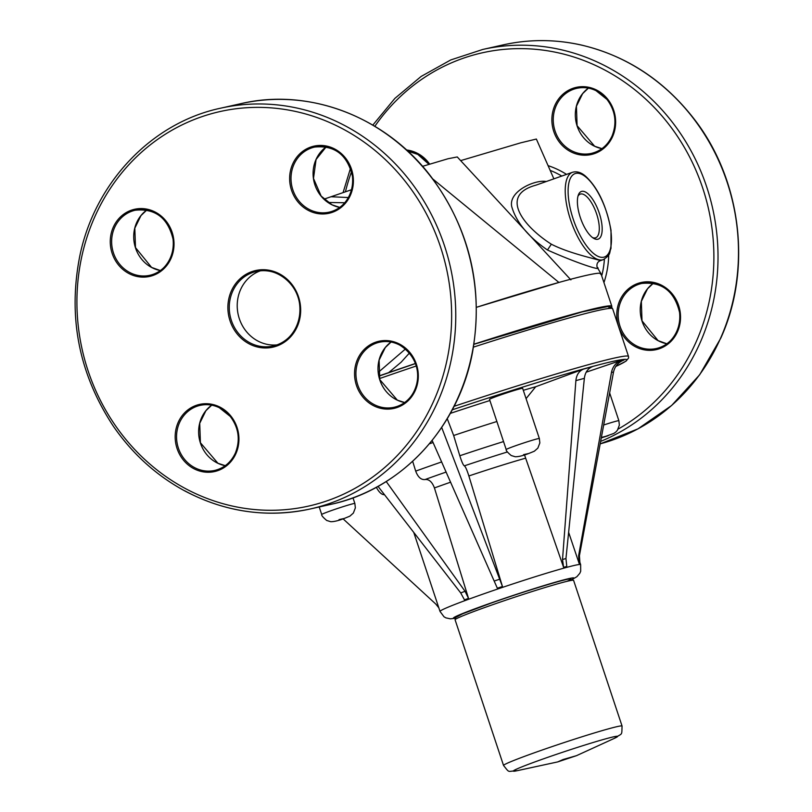 <?xml version="1.0" encoding="UTF-8"?>
<svg xmlns="http://www.w3.org/2000/svg" width="812" height="812" viewBox="0 0 812 812"><rect width="100%" height="100%" fill="white"/><g stroke="black" fill="none" stroke-linecap="round" stroke-linejoin="round"><path stroke-width="1.22" d="M563.102 759.514L576.5 755.667L557.763 761.9L563.102 759.514M567.03 581.321A60.332 2.527 161.6 0 0 553.419 582.955A60.332 2.527 161.6 0 0 491.006 603.143M559.772 282.2L476.461 307.301A185.237 7.765 -18.4 0 1 559.772 282.2A185.237 7.765 -18.4 0 1 599.906 273.238L600.768 274.273M351.586 189.703L323.968 199.163M553.885 178.843L536.356 139.045L520.675 142.841L460.648 160.624M570.907 279.896L457.257 156.949L448.133 158.716L422.717 166.277M597.754 239.256A25.273 9.673 -109.4 0 1 593.643 238.322A25.273 9.673 -109.4 0 1 580.661 218.509A25.273 9.673 -109.4 0 1 578.367 194.931A25.273 9.673 -109.4 0 1 597.155 207.628A25.273 9.673 -109.4 0 1 597.754 239.256M603.316 259.627L600.18 260.733C600.677 259.901 570.389 254.085 551.348 244.199C523.689 226.619 498.669 195.245 535.93 185.166L572.562 172.266A46.304 17.722 70.6 0 0 570.542 219.849A46.304 17.722 70.6 0 0 576.875 235.216A46.304 17.722 70.6 0 0 603.316 259.627C611.629 254.237 608.919 252.989 610.989 248.391L611.02 230.324C606.452 205.781 597.957 187.734 585.533 176.184C581.179 172.388 576.855 171.088 572.562 172.266M546.232 181.533C535.372 179.31 508.282 191.246 511.733 206.634C516.351 222.356 528.267 236.81 547.471 250.005C574.866 262.337 604.016 272.182 597.074 267.118M592.516 237.571A23.152 8.861 70.6 0 0 595.247 237.896A23.152 8.861 70.6 0 0 595.632 237.784A23.152 8.861 70.6 0 0 596.302 213.008A23.152 8.861 70.6 0 0 580.255 194.109A23.152 8.861 70.6 0 0 577.961 196.23M348.419 197.549L331.022 196.737M473.934 344.197A185.237 7.765 -18.4 0 1 611.822 306.286L600.951 273.603L597.094 267.138C596.485 264.012 597.52 261.88 600.18 260.733M328.028 202.462L344.755 202.767M405.442 348.998L378.26 372.383M378.828 375.997L388.694 372.606L401.138 362.203L409.431 353.037M388.694 372.606A185.237 7.765 -18.4 0 1 415.429 363.482M611.822 306.286A185.237 7.765 -18.4 0 1 611.355 307.169M608.147 308.56A182.588 7.653 161.6 0 0 473.914 344.318L582.102 311.92L607.883 306.54L611.812 307.504L612.664 308.793A185.237 7.765 -18.4 0 0 473.457 347.12M415.47 363.583A182.588 7.653 161.6 0 0 378.859 376.139L415.47 363.583M343.09 518.848L435.831 604.087L438.835 607.843M377.519 486.652A95.268 3.989 -18.4 0 0 376.545 487.647C379.021 492.234 381.559 494.589 384.137 494.711L384.563 494.802M386.218 481.526L465.063 591.309L468.514 598.363L434.43 487.941A74.095 3.106 -18.4 0 1 450.65 482.176M412.669 461.307L415.693 471.122C417.967 477.162 421.093 479.963 425.062 479.537C429.03 479.1 432.157 481.902 434.43 487.941M468.514 598.363L464.464 599.865L460.708 592.912L378.027 486.368M526.074 398.631L535.737 386.725L583.523 369.105C579.047 370.993 576.5 374.839 575.881 380.635L584.356 378.331C585.127 372.475 587.756 368.607 592.242 366.719L583.523 369.105M447.25 418.698L453.654 435.506A95.268 3.989 -18.4 0 1 496.873 421.509M441.687 427.457L502.445 586.487L468.869 475.964C466.91 469.813 465.398 466.453 464.332 465.855C463.266 465.266 461.754 461.896 459.805 455.755L453.654 435.506M584.356 378.331L565.954 558.544L566.786 566.451L563.589 567.324L524.522 454.913M502.445 586.487L497.34 588.223L432.146 440.439M568.633 532.327L579.21 563.66L579.961 563.65L579.423 555.702L613.486 372.211C614.816 366.253 618.308 362.193 623.971 360.041L621.931 360.071L586.193 372.18M579.21 563.66L578.621 555.712L611.507 372.241C612.796 366.283 616.278 362.223 621.931 360.071M563.589 567.324L562.523 559.488L575.881 380.635M506.201 449.554L489.514 399.382A17.468 0.731 -18.4 0 1 505.856 393.17A17.468 0.731 -18.4 0 1 522.654 388.359L539.351 438.531A17.468 0.731 161.6 0 0 522.542 443.352A17.468 0.731 161.6 0 0 506.201 449.554C505.825 450.396 507.5 452.385 511.215 455.532L515.315 456.77C518.695 456.75 523.212 455.644 528.876 453.451L534.337 451.218L537.848 448.133L539.838 442.936L539.351 438.531M276.953 344.897A38.215 35.271 77.4 0 1 257.607 340.878A38.215 35.271 77.4 0 1 237.246 304.064A38.215 35.271 77.4 0 1 260.358 270.822M550.201 170.398A85.524 78.937 77.4 0 1 561.782 176.062M604.402 259.16A85.524 78.937 77.4 0 1 601.712 275.897M720.518 338.34A205.345 189.521 77.4 0 1 600.18 443.859L637.968 428.868L671.636 405.482L699.66 374.789L720.762 338.188C752.43 268.813 741.315 179.076 693.529 118.227C663.516 79.931 625.951 55.49 580.824 44.914C554.809 39.189 528.967 39.169 503.298 44.853A205.345 189.521 77.4 0 1 695.519 121.211A205.345 189.521 77.4 0 1 720.518 338.34M600.647 441.393A205.345 189.521 -102.6 0 0 700.045 342.928A205.345 189.521 -102.6 0 0 675.046 125.799A205.345 189.521 -102.6 0 0 482.815 49.441L450.772 59.936L421.144 76.429L394.886 98.384L372.82 125.109M374.839 126.307A202.168 186.587 77.4 0 1 621.687 80.155A202.168 186.587 77.4 0 1 696.188 341.75A202.168 186.587 77.4 0 1 618.155 429.071M345.415 191.805A202.168 186.587 77.4 0 1 351.545 171.636M603.945 282.606A88.701 81.87 -102.6 0 0 608.706 254.826M566.532 174.387A88.701 81.87 -102.6 0 0 548.141 165.658M429.639 164.115A34.398 31.749 -102.6 0 0 417.906 153.57A34.398 31.749 -102.6 0 0 406.528 149.987M635.136 346.602A34.398 31.749 -102.6 0 0 680.426 314.325A34.398 31.749 -102.6 0 0 630.427 287.306A34.398 31.749 -102.6 0 0 635.136 346.602M612.624 136.538A34.398 31.749 -102.6 0 0 581.027 86.711A34.398 31.749 -102.6 0 0 557.6 139.583A34.398 31.749 -102.6 0 0 612.624 136.538M612.126 135.969A33.343 30.775 77.4 0 1 591.441 153.387A33.343 30.775 77.4 0 1 554.119 127.585A33.343 30.775 77.4 0 1 576.855 88.315A33.343 30.775 77.4 0 1 608.066 100.718A33.343 30.775 77.4 0 1 612.126 135.969M588.385 88.132A33.343 30.775 -102.6 0 0 576.185 122.632A33.343 30.775 -102.6 0 0 601.946 148.637L594.648 146.241L577.099 125.698L576.429 106.25L582.61 93.664L588.406 88.132M407.685 151.052A33.343 30.775 77.4 0 1 417.886 154.422A33.343 30.775 77.4 0 1 429.02 164.308M409.025 151.286A33.343 30.775 -102.6 0 0 408.416 151.732L409.035 151.286M635.948 345.577A33.343 30.775 77.4 0 1 618.318 311.544A33.343 30.775 77.4 0 1 641.774 283.449A33.343 30.775 77.4 0 1 679.086 309.26A33.343 30.775 77.4 0 1 656.35 348.521A33.343 30.775 77.4 0 1 635.948 345.577M658.014 340.624A33.343 30.775 -102.6 0 0 666.855 343.77L658.106 340.634L642.008 320.831L641.338 301.384L647.519 288.798L653.315 283.266A33.343 30.775 -102.6 0 0 658.014 340.624M354.864 503.481A17.468 0.731 161.6 0 0 338.056 508.302A17.468 0.731 161.6 0 0 321.714 514.503C321.339 515.346 323.014 517.345 326.728 520.482L330.829 521.72C334.219 521.7 338.736 520.593 344.389 518.401L349.85 516.168L353.362 513.082L355.351 507.886L354.864 503.481L352.987 497.847M344.217 518.452L339.04 519.609L344.217 518.452M557.763 761.9L517.082 770.71A54.962 2.304 -18.4 0 1 544.811 758.367A54.962 2.304 -18.4 0 1 601.367 740.057A54.962 2.304 -18.4 0 1 614.359 738.352L576.5 755.667M517.082 770.71C506.891 771.146 510.048 773.491 503.541 765.472A62.453 2.619 -18.4 0 1 539.341 751.019A62.453 2.619 -18.4 0 1 622.063 726.05C621.657 736.362 622.774 732.597 614.359 738.352M503.541 765.472L455.085 619.789A62.453 2.619 -18.4 0 1 490.874 605.336A62.453 2.619 -18.4 0 1 573.597 580.367L622.063 726.05M455.156 618.165A63.509 2.659 -18.4 0 1 457.663 615.628A63.509 2.659 -18.4 0 1 531.271 589.542A63.509 2.659 -18.4 0 1 572.562 579.108M573.181 219.017A44.193 16.91 -109.4 0 1 586.02 177.158A44.193 16.91 -109.4 0 1 610.157 249.72A44.193 16.91 -109.4 0 1 573.181 219.017M547.471 250.005L551.348 244.199M432.806 178.985L558.91 282.444M465.063 591.309L460.708 592.912M450.315 413.389A116.431 4.882 -18.4 0 1 489.89 400.529M523.304 390.308A116.431 4.882 -18.4 0 1 535.737 386.725M459.805 455.755A95.268 3.989 -18.4 0 1 503.552 441.576M464.332 465.855A84.681 3.552 -18.4 0 1 507.368 451.979M468.869 475.964A74.095 3.106 -18.4 0 1 525.232 458.293M499.928 579.108L494.437 580.966M425.062 479.537A84.681 3.552 -18.4 0 1 446.164 472.056M415.693 471.122A95.268 3.989 -18.4 0 1 441.677 461.926M429.386 443.809A95.268 3.989 -18.4 0 1 433.07 442.52M579.423 555.702L578.621 555.712M611.507 372.241L613.486 372.211M379.478 378.595A185.237 7.765 -18.4 0 1 416.251 365.999M454.081 406.315A185.237 7.765 -18.4 0 1 628.518 356.458L612.664 308.793M452.264 409.816A182.588 7.653 -18.4 0 1 615.79 366.425M455.106 618.308L450.325 618.825L445.95 617.881L444.022 616.795L440.023 611.426A74.095 3.106 -18.4 0 1 444.996 608.523A74.095 3.106 -18.4 0 1 523.08 580.59A74.095 3.106 -18.4 0 1 580.641 564.644L579.26 560.513M565.954 558.544L562.523 559.488M528.693 453.502L523.527 454.659L528.693 453.502M601.377 437.445L608.218 435.679L601.286 437.932M609.639 392.937L618.876 420.707A17.468 0.731 161.6 0 0 603.681 425.001M235.429 453.015A33.343 30.775 77.4 0 1 214.744 470.432A33.343 30.775 77.4 0 1 177.422 444.621A33.343 30.775 77.4 0 1 200.158 405.361A33.343 30.775 77.4 0 1 231.369 417.754A33.343 30.775 77.4 0 1 235.429 453.015M235.927 453.583A34.398 31.749 -102.6 0 0 204.33 403.747A34.398 31.749 -102.6 0 0 180.903 456.618A34.398 31.749 -102.6 0 0 235.927 453.583M249.66 342.654A38.215 35.271 77.4 0 1 229.441 303.658A38.215 35.271 77.4 0 1 256.328 271.462A38.215 35.271 77.4 0 1 299.09 301.039A38.215 35.271 77.4 0 1 273.035 346.034A38.215 35.271 77.4 0 1 249.66 342.654M248.837 343.689A39.27 36.246 -102.6 0 0 300.541 306.834A39.27 36.246 -102.6 0 0 243.458 275.999A39.27 36.246 -102.6 0 0 248.837 343.689M399.93 345.161A33.343 30.775 77.4 0 1 417.571 379.194A33.343 30.775 77.4 0 1 394.114 407.279A33.343 30.775 77.4 0 1 356.793 381.467A33.343 30.775 77.4 0 1 379.529 342.207A33.343 30.775 77.4 0 1 399.93 345.161M399.951 344.308A34.398 31.749 -102.6 0 0 354.661 376.585A34.398 31.749 -102.6 0 0 404.66 403.605A34.398 31.749 -102.6 0 0 399.951 344.308M129.433 272.345A33.343 30.775 77.4 0 1 111.792 238.312A33.343 30.775 77.4 0 1 135.249 210.227A33.343 30.775 77.4 0 1 172.57 236.028A33.343 30.775 77.4 0 1 149.824 275.298A33.343 30.775 77.4 0 1 129.433 272.345M128.611 273.37A34.398 31.749 -102.6 0 0 173.91 241.093A34.398 31.749 -102.6 0 0 123.901 214.074A34.398 31.749 -102.6 0 0 128.611 273.37M293.924 164.491A33.343 30.775 77.4 0 1 314.62 147.073A33.343 30.775 77.4 0 1 351.931 172.885A33.343 30.775 77.4 0 1 329.195 212.145A33.343 30.775 77.4 0 1 297.984 199.752A33.343 30.775 77.4 0 1 293.924 164.491M292.645 164.105A34.398 31.749 -102.6 0 0 324.232 213.932A34.398 31.749 -102.6 0 0 347.658 161.06A34.398 31.749 -102.6 0 0 292.645 164.105M404.63 402.519L397.322 400.133L379.772 379.59L379.102 360.142L385.284 347.556L391.079 342.025A33.343 30.775 -102.6 0 0 378.859 376.524A33.343 30.775 -102.6 0 0 404.62 402.529M211.688 405.168A33.343 30.775 -102.6 0 0 199.488 439.678A33.343 30.775 -102.6 0 0 225.249 465.682M339.72 207.385L332.118 204.857L321.156 196.108L313.493 178.437L316.071 159.497L326.17 146.891A33.343 30.775 -102.6 0 0 316 159.548A33.343 30.775 -102.6 0 0 339.7 207.395M146.779 210.034A33.343 30.775 -102.6 0 0 151.499 267.402A33.343 30.775 -102.6 0 0 160.34 270.548M241.062 103.611A205.345 189.521 77.4 0 1 470.889 262.55A205.345 189.521 77.4 0 1 330.849 504.364C401.26 489.484 458.881 427.427 472.594 351.88C483.576 287.681 469.813 229.38 431.284 176.986C386.248 117.09 309.514 87.442 241.062 103.611L220.58 108.199C151.773 122.785 95.024 182.335 79.85 255.729C67.721 317.076 78.916 373.946 113.426 426.33C132.427 453.817 156.107 475.294 184.466 490.752C224.975 512.139 266.945 518.208 310.367 508.951A205.345 189.521 -102.6 0 0 450.406 267.138A205.345 189.521 -102.6 0 0 220.58 108.199M184.791 488.225A202.168 186.587 77.4 0 1 157.092 139.755A202.168 186.587 77.4 0 1 450.964 298.532A202.168 186.587 77.4 0 1 184.791 488.225M184.73 490.783A205.345 189.521 -102.6 0 0 310.367 508.951L330.849 504.364M503.298 44.853L482.815 49.441M350.49 168.287L343.08 192.596M591.441 153.387C600.839 151.062 607.711 145.277 612.045 136.02C617.15 122.977 615.455 110.777 606.97 99.409L596.008 90.66C589.776 87.696 583.392 86.914 576.855 88.315M428.949 164.328L417.804 154.412L407.695 151.062M641.774 283.449C661.81 281.459 674.407 291.112 679.563 312.417C681.786 333.326 667.494 347.059 656.35 348.521M319.207 506.972L321.714 514.503M455.085 619.789L455.583 617.516L462.708 613.76L490.976 603.154C524.948 591.055 567.933 578.286 569.496 578.905L573.597 580.367M628.518 356.458L628.61 358.011L626.042 361.127L615.77 366.445M440.023 611.426L413.734 532.388M580.641 564.644L580.681 571.283L579.798 573.313L576.896 576.682L572.693 579.189M618.876 420.707L619.363 425.123L617.374 430.309L615.892 431.954L613.862 433.405L601.276 437.952M214.744 470.432C224.142 468.098 231.014 462.312 235.358 453.066C240.453 440.023 238.769 427.812 230.273 416.444L219.311 407.705C213.079 404.731 206.695 403.95 200.158 405.361M256.328 271.462C275.684 266.458 297.365 282.972 299.658 304.652C302.206 328.616 285.824 344.359 273.035 346.034M394.114 407.279C417.835 403.128 429.822 364.344 399.839 345.151C393.292 341.7 386.522 340.715 379.529 342.207M135.249 210.227C155.285 208.227 167.891 217.88 173.047 239.185C175.27 260.104 160.979 273.837 149.824 275.298M314.62 147.073C334.656 145.084 347.252 154.737 352.418 176.042C354.641 196.951 340.34 210.684 329.195 212.145M211.709 405.178L205.913 410.699L199.732 423.285L200.402 442.733L217.951 463.276L225.259 465.672M160.35 270.538L151.58 267.412L135.492 247.599L134.822 228.152L141.004 215.566L146.799 210.044"/></g></svg>
